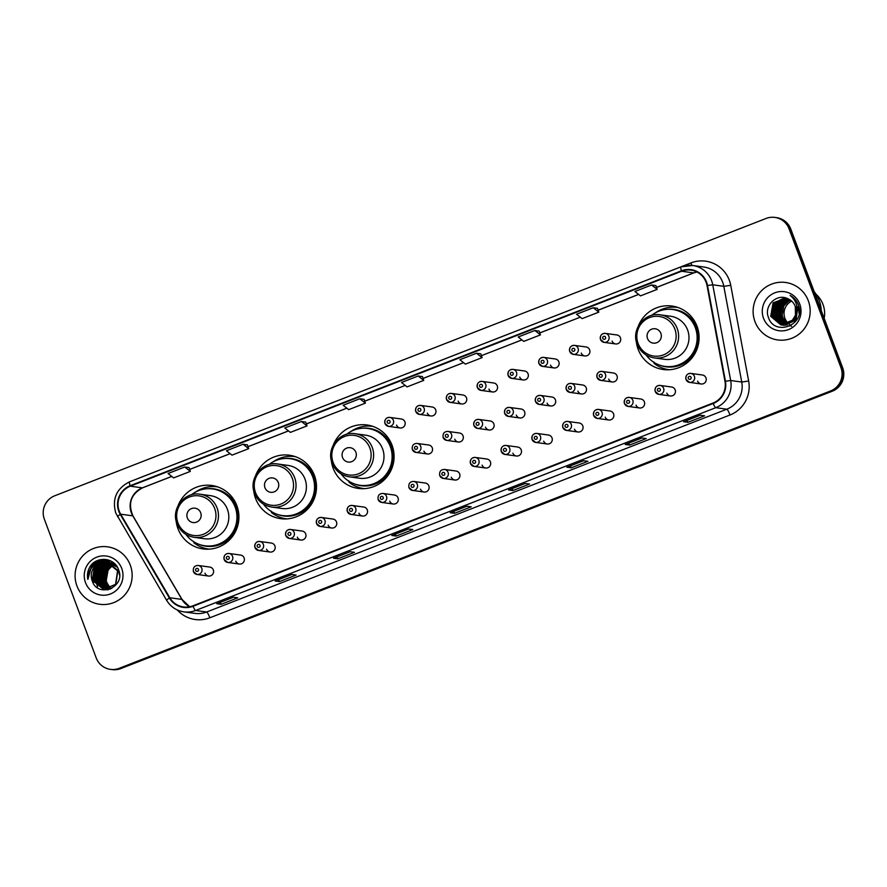<?xml version="1.0" encoding="UTF-8"?>
<svg xmlns="http://www.w3.org/2000/svg" width="887" height="887" viewBox="0 0 887 887"><rect width="100%" height="100%" fill="white"/><g stroke="black" fill="none" stroke-linecap="round" stroke-linejoin="round"><path stroke-width="1.33" d="M636.256 341.14A32.021 31.488 -82.2 0 0 663.254 369.513A32.021 31.488 -82.2 0 0 697.06 326.305A32.021 31.488 -82.2 0 0 638.307 326.128M663.531 368.438A32.021 31.488 -82.2 0 0 667.401 369.79M331.25 460.054A32.021 31.488 -82.2 0 0 358.248 488.415A32.021 31.488 -82.2 0 0 392.054 445.219A32.021 31.488 -82.2 0 0 333.312 445.041M358.525 487.351A32.021 31.488 -82.2 0 0 362.395 488.704M253.671 490.3A32.021 31.488 -82.2 0 0 280.669 518.673A32.021 31.488 -82.2 0 0 314.464 475.465A32.021 31.488 -82.2 0 0 255.722 475.288M280.935 517.598A32.021 31.488 -82.2 0 0 284.805 518.95M176.081 520.547A32.021 31.488 -82.2 0 0 203.079 548.92A32.021 31.488 -82.2 0 0 236.884 505.712A32.021 31.488 -82.2 0 0 178.143 505.535M203.356 547.844A32.021 31.488 -82.2 0 0 207.225 549.208M235.776 561.172A4.535 4.457 -82.2 0 0 239.335 564.032A4.535 4.457 -82.2 0 0 244.113 557.923A4.535 4.457 -82.2 0 0 240.565 555.062L229.001 553.477A4.535 4.457 97.8 0 1 232.549 556.337A4.535 4.457 97.8 0 1 227.771 562.458A4.535 4.457 97.8 0 1 224.223 559.586A4.535 4.457 97.8 0 1 229.001 553.477C225.276 553.532 223.668 555.561 224.167 559.564L227.771 562.458L239.335 564.032M266.566 549.164A4.535 4.457 -82.2 0 0 270.125 552.036A4.535 4.457 -82.2 0 0 274.903 545.915A4.535 4.457 -82.2 0 0 271.355 543.055L259.791 541.469A4.535 4.457 97.8 0 1 263.339 544.33A4.535 4.457 97.8 0 1 258.56 550.45A4.535 4.457 97.8 0 1 255.012 547.589A4.535 4.457 97.8 0 1 259.791 541.469C256.066 541.525 254.458 543.554 254.957 547.556L258.56 550.45L270.125 552.036M297.356 537.167A4.535 4.457 -82.2 0 0 300.915 540.028A4.535 4.457 -82.2 0 0 305.693 533.919A4.535 4.457 -82.2 0 0 302.145 531.047L290.581 529.472A4.535 4.457 97.8 0 1 294.129 532.333A4.535 4.457 97.8 0 1 289.35 538.442A4.535 4.457 97.8 0 1 285.791 535.582A4.535 4.457 97.8 0 1 290.581 529.472C286.856 529.528 285.248 531.557 285.747 535.56L289.35 538.442L300.915 540.028M328.146 525.159A4.535 4.457 -82.2 0 0 331.705 528.02A4.535 4.457 -82.2 0 0 336.483 521.911A4.535 4.457 -82.2 0 0 332.935 519.05L321.371 517.465A4.535 4.457 97.8 0 1 324.919 520.325A4.535 4.457 97.8 0 1 320.14 526.446A4.535 4.457 97.8 0 1 316.581 523.574A4.535 4.457 97.8 0 1 321.371 517.465C317.646 517.52 316.038 519.549 316.537 523.552L320.14 526.446L331.705 528.02M358.936 513.163A4.535 4.457 -82.2 0 0 362.495 516.023A4.535 4.457 -82.2 0 0 367.273 509.903A4.535 4.457 -82.2 0 0 363.714 507.042L352.161 505.457A4.535 4.457 97.8 0 1 355.709 508.329A4.535 4.457 97.8 0 1 350.93 514.438A4.535 4.457 97.8 0 1 347.371 511.577A4.535 4.457 97.8 0 1 352.161 505.457C348.436 505.512 346.828 507.541 347.327 511.544L350.93 514.438L362.495 516.023M389.726 501.155A4.535 4.457 -82.2 0 0 393.274 504.016A4.535 4.457 -82.2 0 0 398.063 497.906A4.535 4.457 -82.2 0 0 394.504 495.035L382.951 493.46A4.535 4.457 97.8 0 1 386.499 496.321A4.535 4.457 97.8 0 1 381.72 502.43A4.535 4.457 97.8 0 1 378.161 499.569L381.72 502.43L393.274 504.016M420.516 489.147A4.535 4.457 -82.2 0 0 424.064 492.019A4.535 4.457 -82.2 0 0 428.853 485.899A4.535 4.457 -82.2 0 0 425.294 483.038L413.741 481.453A4.535 4.457 97.8 0 1 417.289 484.313A4.535 4.457 97.8 0 1 412.51 490.433A4.535 4.457 97.8 0 1 408.951 487.562M451.306 477.151A4.535 4.457 -82.2 0 0 454.854 480.011A4.535 4.457 -82.2 0 0 459.643 473.891A4.535 4.457 -82.2 0 0 456.084 471.03L444.531 469.445A4.535 4.457 97.8 0 1 448.079 472.316A4.535 4.457 97.8 0 1 443.3 478.426A4.535 4.457 97.8 0 1 439.741 475.565M482.096 465.143A4.535 4.457 -82.2 0 0 485.644 468.003A4.535 4.457 -82.2 0 0 490.433 461.894A4.535 4.457 -82.2 0 0 486.874 459.022L475.31 457.448A4.535 4.457 97.8 0 1 478.869 460.309A4.535 4.457 97.8 0 1 474.09 466.418A4.535 4.457 97.8 0 1 470.531 463.557A4.535 4.457 97.8 0 1 475.31 457.448C471.596 457.504 469.988 459.533 470.476 463.535L474.09 466.418L485.644 468.003M512.886 453.135A4.535 4.457 -82.2 0 0 516.434 456.007A4.535 4.457 -82.2 0 0 521.223 449.886A4.535 4.457 -82.2 0 0 517.664 447.026L506.1 445.44A4.535 4.457 97.8 0 1 509.659 448.301A4.535 4.457 97.8 0 1 504.869 454.421A4.535 4.457 97.8 0 1 501.321 451.55A4.535 4.457 97.8 0 1 506.1 445.44C502.386 445.496 500.767 447.525 501.266 451.527L504.869 454.421L516.434 456.007M543.676 441.138A4.535 4.457 -82.2 0 0 547.224 443.999A4.535 4.457 -82.2 0 0 552.002 437.879A4.535 4.457 -82.2 0 0 548.454 435.018L536.89 433.433A4.535 4.457 97.8 0 1 540.449 436.304A4.535 4.457 97.8 0 1 535.659 442.413A4.535 4.457 97.8 0 1 532.111 439.553A4.535 4.457 97.8 0 1 536.89 433.433C533.176 433.488 531.557 435.517 532.056 439.52L535.659 442.413L547.224 443.999M574.466 429.131A4.535 4.457 -82.2 0 0 578.014 431.991A4.535 4.457 -82.2 0 0 582.792 425.882A4.535 4.457 -82.2 0 0 579.244 423.01L567.68 421.436A4.535 4.457 97.8 0 1 571.239 424.296A4.535 4.457 97.8 0 1 566.449 430.406A4.535 4.457 97.8 0 1 562.901 427.545A4.535 4.457 97.8 0 1 567.68 421.436C563.966 421.491 562.347 423.52 562.846 427.523L566.449 430.406L578.014 431.991M605.244 417.123A4.535 4.457 -82.2 0 0 608.804 419.994A4.535 4.457 -82.2 0 0 613.582 413.874A4.535 4.457 -82.2 0 0 610.034 411.014L598.47 409.428A4.535 4.457 97.8 0 1 602.029 412.289A4.535 4.457 97.8 0 1 597.239 418.409A4.535 4.457 97.8 0 1 593.691 415.537A4.535 4.457 97.8 0 1 598.47 409.428C594.756 409.484 593.137 411.513 593.636 415.515L597.239 418.409L608.804 419.994M636.034 405.126A4.535 4.457 -82.2 0 0 639.594 407.987A4.535 4.457 -82.2 0 0 644.372 401.866A4.535 4.457 -82.2 0 0 640.824 399.006L629.26 397.42A4.535 4.457 97.8 0 1 632.819 400.292A4.535 4.457 97.8 0 1 628.029 406.401A4.535 4.457 97.8 0 1 624.481 403.541A4.535 4.457 97.8 0 1 629.26 397.42C625.546 397.476 623.927 399.505 624.426 403.507L628.029 406.401L639.594 407.987M666.824 393.118A4.535 4.457 -82.2 0 0 670.384 395.979A4.535 4.457 -82.2 0 0 675.162 389.87A4.535 4.457 -82.2 0 0 671.614 387.009L660.05 385.424A4.535 4.457 97.8 0 1 663.609 388.284A4.535 4.457 97.8 0 1 658.819 394.393A4.535 4.457 97.8 0 1 655.271 391.533A4.535 4.457 97.8 0 1 660.05 385.424C656.325 385.479 654.717 387.508 655.216 391.511L658.819 394.393L670.384 395.979M697.614 381.111A4.535 4.457 -82.2 0 0 701.173 383.982A4.535 4.457 -82.2 0 0 705.952 377.862A4.535 4.457 -82.2 0 0 702.404 375.001L690.84 373.416A4.535 4.457 97.8 0 1 694.388 376.276A4.535 4.457 97.8 0 1 689.609 382.397A4.535 4.457 97.8 0 1 686.061 379.525A4.535 4.457 97.8 0 1 690.84 373.416C687.115 373.471 685.507 375.5 686.006 379.503L689.609 382.397L701.173 383.982M204.986 573.179A4.535 4.457 -82.2 0 0 208.545 576.04A4.535 4.457 -82.2 0 0 213.323 569.931A4.535 4.457 -82.2 0 0 209.775 567.059L198.211 565.474A4.535 4.457 97.8 0 1 201.77 568.345A4.535 4.457 97.8 0 1 196.981 574.454A4.535 4.457 97.8 0 1 193.433 571.594M423.942 451.128A4.535 4.457 -82.2 0 0 427.49 453.989A4.535 4.457 -82.2 0 0 432.268 447.88A4.535 4.457 -82.2 0 0 428.72 445.008L417.156 443.433A4.535 4.457 97.8 0 1 420.715 446.294A4.535 4.457 97.8 0 1 415.925 452.403A4.535 4.457 97.8 0 1 412.377 449.543M454.732 439.12A4.535 4.457 -82.2 0 0 458.28 441.992A4.535 4.457 -82.2 0 0 463.058 435.872A4.535 4.457 -82.2 0 0 459.51 433.011L447.946 431.426A4.535 4.457 97.8 0 1 451.505 434.286A4.535 4.457 97.8 0 1 446.715 440.407A4.535 4.457 97.8 0 1 443.167 437.535M485.511 427.124A4.535 4.457 -82.2 0 0 489.07 429.984A4.535 4.457 -82.2 0 0 493.848 423.864A4.535 4.457 -82.2 0 0 490.3 421.003L478.736 419.418A4.535 4.457 97.8 0 1 482.295 422.29A4.535 4.457 97.8 0 1 477.505 428.399A4.535 4.457 97.8 0 1 473.957 425.538A4.535 4.457 97.8 0 1 478.736 419.418C475.022 419.473 473.403 421.502 473.902 425.505L477.505 428.399L489.07 429.984M516.301 415.116A4.535 4.457 -82.2 0 0 519.86 417.977A4.535 4.457 -82.2 0 0 524.638 411.867A4.535 4.457 -82.2 0 0 521.09 408.996L509.526 407.421A4.535 4.457 97.8 0 1 513.085 410.282A4.535 4.457 97.8 0 1 508.295 416.391A4.535 4.457 97.8 0 1 504.747 413.53A4.535 4.457 97.8 0 1 509.526 407.421C505.801 407.477 504.193 409.506 504.692 413.508L508.295 416.391L519.86 417.977M547.091 403.108A4.535 4.457 -82.2 0 0 550.65 405.98A4.535 4.457 -82.2 0 0 555.428 399.86A4.535 4.457 -82.2 0 0 551.88 396.999L540.316 395.414A4.535 4.457 97.8 0 1 543.864 398.274A4.535 4.457 97.8 0 1 539.085 404.394A4.535 4.457 97.8 0 1 535.537 401.523A4.535 4.457 97.8 0 1 540.316 395.414C536.591 395.469 534.983 397.498 535.482 401.501L539.085 404.394L550.65 405.98M577.88 391.112A4.535 4.457 -82.2 0 0 581.44 393.972A4.535 4.457 -82.2 0 0 586.218 387.852A4.535 4.457 -82.2 0 0 582.67 384.991L571.106 383.406A4.535 4.457 97.8 0 1 574.654 386.277A4.535 4.457 97.8 0 1 569.875 392.387A4.535 4.457 97.8 0 1 566.327 389.526A4.535 4.457 97.8 0 1 571.106 383.406C567.381 383.461 565.773 385.49 566.272 389.493L569.875 392.387L581.44 393.972M608.67 379.104A4.535 4.457 -82.2 0 0 612.23 381.964A4.535 4.457 -82.2 0 0 617.008 375.855A4.535 4.457 -82.2 0 0 613.46 372.995L601.896 371.409A4.535 4.457 97.8 0 1 605.444 374.27A4.535 4.457 97.8 0 1 600.665 380.379A4.535 4.457 97.8 0 1 597.106 377.518A4.535 4.457 97.8 0 1 601.896 371.409C598.171 371.465 596.563 373.494 597.062 377.496L600.665 380.379L612.23 381.964M396.567 425.106A4.535 4.457 -82.2 0 0 400.126 427.977A4.535 4.457 -82.2 0 0 404.904 421.857A4.535 4.457 -82.2 0 0 401.356 418.997L389.792 417.411A4.535 4.457 97.8 0 1 393.351 420.272A4.535 4.457 97.8 0 1 388.561 426.392A4.535 4.457 97.8 0 1 385.013 423.52A4.535 4.457 97.8 0 1 389.792 417.411C386.067 417.467 384.459 419.496 384.958 423.498L388.561 426.392L400.126 427.977M427.357 413.109A4.535 4.457 -82.2 0 0 430.916 415.97A4.535 4.457 -82.2 0 0 435.694 409.849A4.535 4.457 -82.2 0 0 432.146 406.989L420.582 405.403A4.535 4.457 97.8 0 1 424.13 408.275A4.535 4.457 97.8 0 1 419.351 414.384A4.535 4.457 97.8 0 1 415.803 411.524A4.535 4.457 97.8 0 1 420.582 405.403C416.857 405.459 415.249 407.488 415.748 411.49L419.351 414.384L430.916 415.97M458.147 401.101A4.535 4.457 -82.2 0 0 461.706 403.962A4.535 4.457 -82.2 0 0 466.484 397.853A4.535 4.457 -82.2 0 0 462.936 394.981L451.372 393.407A4.535 4.457 97.8 0 1 454.92 396.267A4.535 4.457 97.8 0 1 450.141 402.376A4.535 4.457 97.8 0 1 446.593 399.516A4.535 4.457 97.8 0 1 451.372 393.407C447.647 393.462 446.039 395.491 446.538 399.494L450.141 402.376L461.706 403.962M488.937 389.094A4.535 4.457 -82.2 0 0 492.496 391.965A4.535 4.457 -82.2 0 0 497.274 385.845A4.535 4.457 -82.2 0 0 493.726 382.984L482.162 381.399A4.535 4.457 97.8 0 1 485.71 384.259A4.535 4.457 97.8 0 1 480.931 390.38A4.535 4.457 97.8 0 1 477.372 387.508A4.535 4.457 97.8 0 1 482.162 381.399C478.437 381.454 476.829 383.483 477.328 387.486L480.931 390.38L492.496 391.965M519.727 377.097A4.535 4.457 -82.2 0 0 523.286 379.958A4.535 4.457 -82.2 0 0 528.064 373.837A4.535 4.457 -82.2 0 0 524.505 370.977L512.952 369.391A4.535 4.457 97.8 0 1 516.5 372.263A4.535 4.457 97.8 0 1 511.721 378.372A4.535 4.457 97.8 0 1 508.162 375.511A4.535 4.457 97.8 0 1 512.952 369.391C509.227 369.447 507.619 371.476 508.118 375.478L511.721 378.372L523.286 379.958M550.517 365.089A4.535 4.457 -82.2 0 0 554.065 367.95A4.535 4.457 -82.2 0 0 558.854 361.841A4.535 4.457 -82.2 0 0 555.295 358.98L543.742 357.394A4.535 4.457 97.8 0 1 547.29 360.255A4.535 4.457 97.8 0 1 542.511 366.364A4.535 4.457 97.8 0 1 538.952 363.504A4.535 4.457 97.8 0 1 543.742 357.394C540.017 357.45 538.409 359.479 538.908 363.482L542.511 366.364L554.065 367.95M581.307 353.081A4.535 4.457 -82.2 0 0 584.855 355.953A4.535 4.457 -82.2 0 0 589.644 349.833A4.535 4.457 -82.2 0 0 586.085 346.972L574.532 345.387A4.535 4.457 97.8 0 1 578.08 348.247A4.535 4.457 97.8 0 1 573.301 354.368A4.535 4.457 97.8 0 1 569.742 351.496A4.535 4.457 97.8 0 1 574.532 345.387C570.807 345.442 569.199 347.471 569.698 351.474L573.301 354.368L584.855 355.953M612.097 341.085A4.535 4.457 -82.2 0 0 615.645 343.945A4.535 4.457 -82.2 0 0 620.434 337.836A4.535 4.457 -82.2 0 0 616.875 334.964L605.322 333.379A4.535 4.457 97.8 0 1 608.87 336.251A4.535 4.457 97.8 0 1 604.091 342.36A4.535 4.457 97.8 0 1 600.532 339.499A4.535 4.457 97.8 0 1 605.322 333.379C601.597 333.434 599.989 335.463 600.488 339.466L604.091 342.36L615.645 343.945M215.84 486.309A32.021 31.488 -82.2 0 0 211.749 486.575M293.431 456.062A32.021 31.488 -82.2 0 0 289.339 456.328M371.01 425.815A32.021 31.488 -82.2 0 0 366.919 426.082M676.016 306.902A32.021 31.488 -82.2 0 0 671.925 307.168M110.409 669.352L112.139 669.585A18.128 17.829 -82.2 0 0 120.92 668.543L832.305 391.2A18.128 17.829 -82.2 0 0 842.65 367.783L790.805 229.101A18.128 17.829 -82.2 0 0 776.591 217.648L775.726 217.526A18.128 17.829 -82.2 0 1 789.94 228.99A18.128 17.829 -82.2 0 0 775.726 217.526L774.861 217.415A18.128 17.829 -82.2 0 0 766.08 218.457L54.695 495.8A18.128 17.829 -82.2 0 0 44.35 519.217L96.195 657.899A18.128 17.829 -82.2 0 0 119.202 668.31L830.576 390.956A18.128 17.829 -82.2 0 0 840.92 367.551L789.075 228.868A18.128 17.829 -82.2 0 0 774.861 217.415M111.274 669.474A18.128 17.829 -82.2 0 0 120.055 668.421L831.441 391.078A18.128 17.829 -82.2 0 0 841.785 367.661L789.94 228.99L841.785 367.661A18.128 17.829 -82.2 0 1 831.441 391.078L120.055 668.421A18.128 17.829 -82.2 0 1 111.274 669.474M76.947 585.952A28.994 28.517 -82.2 0 0 99.688 604.28A28.994 28.517 -82.2 0 0 130.3 565.152A28.994 28.517 -82.2 0 0 107.56 546.824A28.994 28.517 -82.2 0 0 76.947 585.952A28.994 28.517 -82.2 0 0 99.688 604.28A28.994 28.517 -82.2 0 0 130.3 565.152A28.994 28.517 -82.2 0 0 107.56 546.824A28.994 28.517 -82.2 0 0 76.947 585.952M754.97 321.604A28.994 28.517 -82.2 0 0 777.711 339.943A28.994 28.517 -82.2 0 0 808.323 300.804A28.994 28.517 -82.2 0 0 785.583 282.476A28.994 28.517 -82.2 0 0 754.97 321.604A28.994 28.517 -82.2 0 0 777.711 339.943A28.994 28.517 -82.2 0 0 808.323 300.804A28.994 28.517 -82.2 0 0 785.583 282.476A28.994 28.517 -82.2 0 0 754.97 321.604M119.257 511.167A19.337 19.015 97.8 0 1 130.289 486.187L681.615 271.245A19.337 19.015 97.8 0 1 707.039 285.592L724.967 381.299A19.337 19.015 97.8 0 1 713.037 403.031L192.878 605.832A19.337 19.015 97.8 0 1 169.794 597.749L120.699 514.194A19.337 19.015 97.8 0 1 119.257 511.167M118.814 511.333A19.813 19.492 -82.2 0 0 120.288 514.438L169.384 598.004A19.813 19.492 -82.2 0 0 193.044 606.276L713.203 403.485A19.813 19.492 -82.2 0 0 725.444 381.21L707.504 285.503A19.813 19.492 -82.2 0 0 681.438 270.79L130.123 485.743A19.813 19.492 -82.2 0 0 118.814 511.333M655.87 285.603L651.59 284.993L634.915 291.49L640.492 295.881L657.167 289.384L655.87 285.581M539.163 331.106L534.883 330.496L518.208 336.993L523.785 341.384L540.46 334.887L539.152 331.084M247.384 444.864L243.105 444.254L226.429 450.751L232.006 455.142L248.682 448.645L247.384 444.842M364.136 399.338L359.812 398.751L343.136 405.248L348.713 409.639L365.389 403.142L364.102 399.361M583.568 460.719L587.893 461.318L571.217 467.815L566.893 467.216L583.568 460.719L566.959 467.216A4.834 0.765 -111.3 0 1 566.893 467.216M641.922 437.967L646.246 438.566L629.57 445.063L625.246 444.476L641.922 437.967M700.275 415.216L704.6 415.815L687.924 422.312L683.6 421.724L700.275 415.216M408.497 528.974L412.821 529.572L396.145 536.07L391.832 535.471L408.497 528.974L391.899 535.471A4.834 0.765 -111.3 0 1 391.832 535.471M350.143 551.725L354.467 552.313L337.792 558.821L333.479 558.222L350.143 551.725M291.79 574.477L296.114 575.064L279.438 581.573L275.114 580.974L291.79 574.477M233.436 597.228L237.76 597.816L221.085 604.324L216.761 603.725L233.436 597.228L216.838 603.725A4.834 0.765 -111.3 0 1 216.761 603.725M525.215 483.47L529.539 484.069L512.863 490.566L508.539 489.968L525.215 483.47M466.861 506.222L471.174 506.821L454.51 513.318L450.186 512.719L466.861 506.222M593.237 307.745L576.561 314.242L582.138 318.633L598.814 312.135L597.516 308.332L593.237 307.745L598.814 312.135M301.458 421.502L284.782 428L290.359 432.39L307.035 425.893L305.738 422.09L301.458 421.502L307.035 425.893M184.751 467.005L168.075 473.503L173.652 477.893L190.328 471.396L189.031 467.593L184.751 467.005L190.328 471.396M476.519 353.248L459.854 359.745L465.431 364.136L482.096 357.638L480.798 353.835L476.519 353.248L482.096 357.638M418.165 375.999L401.501 382.497L407.078 386.887L423.742 380.39L422.445 376.587L418.165 375.999L423.742 380.39M454.51 513.318L453.767 511.344M512.863 490.566L512.121 488.593M221.085 604.324L220.353 602.351M279.438 581.573L278.706 579.599M337.792 558.821L337.06 556.848M396.145 536.07L395.414 534.096M687.924 422.312L687.192 420.338M629.57 445.063L628.839 443.09M571.217 467.815L570.474 465.841M359.812 398.751L365.389 403.142M243.105 444.254L248.682 448.645M534.883 330.496L540.46 334.887M651.59 284.993L657.167 289.384M467.715 498.682L451.039 505.18M409.362 521.434L392.686 527.931M351.008 544.186L334.332 550.683M292.643 566.937L275.979 573.434M234.29 589.678L217.625 596.186M526.069 475.931L509.393 482.428M584.422 453.179L567.747 459.677M642.776 430.428L626.111 436.925M701.129 407.676L684.465 414.174M113.713 565.396A13.66 13.438 -82.2 0 0 110.764 588.192M110.199 588.447L105.919 582.493L108.247 569.033L113.392 565.13M110.343 588.38L106.872 582.626L106.307 582.87M109.622 588.669L104.832 582.338L107.172 568.877L112.893 564.742M109.766 588.613L105.098 582.382L107.438 568.922L113.026 564.831M109.046 588.857L103.757 582.194L106.085 568.733L112.394 564.387M109.179 588.813L104.023 582.227L106.362 568.767L112.516 564.465M108.469 589.023L102.67 582.049L105.01 568.578L111.884 564.054M108.613 588.99L102.947 582.083L105.276 568.622L112.017 564.132M107.904 589.156L101.595 581.894L103.923 568.434L111.374 563.766M108.037 589.123L101.861 581.939L104.2 568.467L111.507 563.833M107.338 589.267L100.508 581.75L102.848 568.29L110.864 563.489M107.471 589.245L100.785 581.783L103.114 568.323L110.997 563.555M106.773 589.345L99.433 581.606L101.761 568.135L110.354 563.245M106.917 589.323L99.699 581.639L102.038 568.179L110.476 563.3M106.218 589.4L98.346 581.451L100.686 567.99L109.833 563.023M106.351 589.389L98.623 581.484L100.952 568.024L109.955 563.079M105.664 589.434L97.271 581.307L99.61 567.846L109.301 562.824M105.797 589.423L97.537 581.34L99.876 567.88L109.434 562.879M106.717 589.766L105.365 589.567M106.174 589.678L105.376 589.478M105.109 589.434L96.184 581.151L98.524 567.691L108.779 562.657M105.243 589.434L96.461 581.196L98.79 567.735L108.913 562.702M108.292 589.7L105.231 589.556M104.566 589.423L95.109 581.007L97.448 567.547L108.247 562.502M108.014 589.766L105.908 589.655M104.699 589.423L95.375 581.04L97.714 567.58L108.802 562.524M104.012 589.378L94.033 580.863L96.361 567.403L108.026 562.38L118.614 570.995L119.512 574.987M111.784 588.369L104.145 589.4L94.299 580.896L96.639 567.436L107.848 562.402M107.449 562.303L119.168 571.838M110.221 589.101L104.289 589.423M99.932 562.957A13.66 13.438 -82.2 0 0 92.137 580.597C97.503 598.847 125.865 587.272 118.681 570.075C115.022 557.491 96.373 555.672 89.897 566.871C87.625 570.796 86.948 574.976 87.868 579.399C87.835 570.94 91.86 565.462 99.932 562.957L106.95 562.225L117.539 570.84L115.565 584.356L103.469 589.323L92.947 580.708L95.286 567.248L107.183 562.269M92.137 580.597L94.477 567.137L107.216 562.269L117.805 570.873L115.831 584.389L103.446 589.312L93.224 580.752L95.552 567.292L107.992 562.369M113.791 563.245L112.305 563.001M112.837 563.134L113.658 563.156M113.126 563.068L113.935 563.19M110.653 563.012L111.485 562.946M112.849 563.045L114.113 563.223M111.64 562.879L114.356 563.456M111.773 562.901L114.279 563.378M109.6 562.691L110.42 562.713M109.611 562.602L114.844 563.921M110.687 562.746L114.689 563.766M109.068 562.558L115.754 564.908M109.888 562.624L115.476 564.587M108.391 562.436L117.383 567.225M108.536 562.458L116.884 566.427M104.067 559.331A25.679 25.257 -82.2 0 0 101.229 562.535M100.597 563.433A25.679 25.257 -82.2 0 0 100.076 564.221M99.876 564.553A25.679 25.257 -82.2 0 0 99.167 565.784M98.889 566.316A25.679 25.257 -82.2 0 0 97.903 568.523M97.492 569.631A25.679 25.257 -82.2 0 0 96.173 580.309M96.295 581.44A25.679 25.257 -82.2 0 0 96.694 583.713M96.816 584.267A25.679 25.257 -82.2 0 0 97.171 585.564M97.282 585.908A25.679 25.257 -82.2 0 0 97.559 586.75M85.496 582.615A19.702 19.37 -82.2 0 0 110.498 593.935A19.702 19.37 -82.2 0 0 121.741 568.489A19.702 19.37 -82.2 0 0 96.75 557.169A19.702 19.37 -82.2 0 0 85.496 582.615M87.868 579.399L92.181 564.077M88.966 572.425L92.459 565.152L100.73 559.608M92.004 567.503L93.534 565.296L103.524 559.331M95.12 564.853L105.109 559.398M92.98 582.659L94.92 566.616M97.581 563.622L106.24 559.531M93.845 582.205L96.007 566.76M96.927 565.562L98.856 563.6M99.532 563.045L107.161 559.708M94.92 582.349L97.082 566.915M98.002 565.706L99.943 563.744M100.397 563.356L101.44 562.591M101.695 562.425L107.948 559.908M96.007 582.504L98.169 567.059M99.089 565.862L101.018 563.888M101.484 563.511L102.515 562.735M102.77 562.569L103.347 562.203M103.48 562.125L108.669 560.118M97.082 582.648L99.244 567.203M100.164 566.006L102.105 564.043M102.559 563.655L103.602 562.89M103.857 562.713L104.422 562.358M104.932 562.059L109.345 560.362M98.169 582.792L100.331 567.358M101.251 566.15L103.18 564.187M103.646 563.799L104.677 563.034M104.932 562.868L105.509 562.502M106.019 562.203L109.977 560.617M99.244 582.947L101.406 567.503M102.327 566.305L104.256 564.332M104.721 563.955L105.753 563.178M106.008 563.012L106.584 562.646M107.249 562.269L110.587 560.894M100.331 583.092L102.493 567.647M101.406 583.247L103.568 567.802M88.678 573.213L92.315 565.13L100.176 559.719M91.583 567.99L93.401 565.274L103.269 559.331M94.765 565.086L104.943 559.375M92.414 581.384L94.244 567.425M97.304 563.733L106.107 559.509M93.412 581.262L95.33 567.569M96.35 566.083L98.468 563.81M99.311 563.09L107.05 559.686M94.499 581.417L96.406 567.724M97.437 566.239L99.544 563.955M100.043 563.522L101.162 562.668M101.428 562.48L107.859 559.874M95.574 581.562L97.492 567.868M98.512 566.383L100.63 564.099M101.129 563.666L102.238 562.824M102.515 562.635L103.136 562.236M103.28 562.147L108.591 560.096M96.661 581.706L98.568 568.013M99.599 566.527L101.706 564.254M102.205 563.822L103.324 562.968M103.591 562.779L104.211 562.38M104.766 562.059L109.267 560.329M97.736 581.861L99.654 568.168M100.674 566.682L102.781 564.398M103.28 563.966L104.4 563.112M104.677 562.923L105.287 562.535M105.852 562.203L109.899 560.584M98.823 582.005L100.73 568.312M101.761 566.826L103.868 564.542M104.367 564.11L105.475 563.267M105.753 563.079L106.373 562.68M107.094 562.258L110.509 560.861M99.898 582.149L101.805 568.456M100.985 582.304L102.892 568.611M103.646 583.69L104.256 583.402M104.466 583.313L105.098 583.025M105.309 582.925L105.963 582.626M106.085 582.947L105.42 583.169M105.198 583.247L104.544 583.469M200.695 512.764A7.251 7.129 -82.2 0 0 191.503 508.595A7.251 7.129 -82.2 0 0 187.357 517.964A7.251 7.129 -82.2 0 0 196.559 522.121A7.251 7.129 -82.2 0 0 200.695 512.764M194.12 537.322L204.476 538.742A21.754 21.388 -82.2 0 0 227.438 509.393A21.754 21.388 -82.2 0 0 210.385 495.645L200.018 494.225C184.585 491.398 170.759 508.972 176.968 523.53C180.183 531.291 185.904 535.892 194.12 537.322A21.754 21.388 -82.2 0 0 217.082 507.974A21.754 21.388 -82.2 0 0 200.018 494.225M185.937 534.406A28.694 28.229 -82.2 0 0 235.122 507.076A28.694 28.229 -82.2 0 0 191.359 494.835M204.83 545.804L205.263 545.86A28.694 28.229 -82.2 0 0 235.554 507.142A28.694 28.229 -82.2 0 0 213.057 489.003L212.625 488.937M208.678 549.075L209.199 549.142A31.411 30.901 97.8 0 1 193.931 542.8L193.599 541.347M195.583 492.041A31.411 30.901 97.8 0 1 217.747 486.908M278.285 482.506A7.251 7.129 -82.2 0 0 269.083 478.348A7.251 7.129 -82.2 0 0 264.947 487.706A7.251 7.129 -82.2 0 0 274.15 491.875A7.251 7.129 -82.2 0 0 278.285 482.506M271.699 507.076L282.066 508.495A21.754 21.388 -82.2 0 0 305.017 479.146A21.754 21.388 -82.2 0 0 287.965 465.398L277.609 463.979C262.164 461.14 248.349 478.725 254.547 493.272C257.762 501.044 263.483 505.645 271.699 507.076A21.754 21.388 -82.2 0 0 294.661 477.727A21.754 21.388 -82.2 0 0 277.609 463.979M263.517 504.16A28.694 28.229 -82.2 0 0 312.712 476.829A28.694 28.229 -82.2 0 0 268.938 464.588M282.41 515.558L282.842 515.613A28.694 28.229 -82.2 0 0 313.144 476.896A28.694 28.229 -82.2 0 0 290.637 458.756L290.204 458.69M286.811 518.895A31.411 30.901 97.8 0 1 271.511 512.553L271.178 511.089M273.174 461.794A31.411 30.901 97.8 0 1 295.338 456.661L294.783 456.572M355.864 452.259A7.251 7.129 -82.2 0 0 346.673 448.101A7.251 7.129 -82.2 0 0 342.526 457.459A7.251 7.129 -82.2 0 0 351.729 461.628A7.251 7.129 -82.2 0 0 355.864 452.259M349.29 476.829L359.645 478.248A21.754 21.388 -82.2 0 0 382.607 448.9A21.754 21.388 -82.2 0 0 365.555 435.151L355.188 433.732C339.754 430.894 325.928 448.478 332.137 463.025C335.353 470.797 341.074 475.399 349.29 476.829A21.754 21.388 -82.2 0 0 372.252 447.48A21.754 21.388 -82.2 0 0 355.188 433.732M341.107 473.913A28.694 28.229 -82.2 0 0 390.291 446.582A28.694 28.229 -82.2 0 0 346.529 434.331M360 485.311L360.432 485.366A28.694 28.229 -82.2 0 0 390.723 446.638A28.694 28.229 -82.2 0 0 368.227 428.51L367.795 428.443M363.847 488.582L364.369 488.648A31.411 30.901 97.8 0 1 349.101 482.306L348.768 480.843M350.753 431.548A31.411 30.901 97.8 0 1 372.917 426.414M660.87 333.346A7.251 7.129 -82.2 0 0 651.668 329.188A7.251 7.129 -82.2 0 0 647.532 338.546A7.251 7.129 -82.2 0 0 656.735 342.715A7.251 7.129 -82.2 0 0 660.87 333.346M654.284 357.916L664.651 359.335A21.754 21.388 -82.2 0 0 687.602 329.986A21.754 21.388 -82.2 0 0 670.55 316.238L660.194 314.818C644.749 311.98 630.934 329.565 637.132 344.112C640.347 351.884 646.069 356.485 654.284 357.916A21.754 21.388 -82.2 0 0 677.247 328.567A21.754 21.388 -82.2 0 0 660.194 314.818M646.102 355A28.694 28.229 -82.2 0 0 695.297 327.669A28.694 28.229 -82.2 0 0 651.535 315.417M664.995 366.398L665.427 366.453A28.694 28.229 -82.2 0 0 695.73 327.735A28.694 28.229 -82.2 0 0 673.222 309.596L672.789 309.53M669.397 369.735A31.411 30.901 97.8 0 1 654.107 363.393L653.774 361.929M655.759 312.634A31.411 30.901 97.8 0 1 677.923 307.501M791.647 301.103A13.66 13.438 -82.2 0 0 788.632 323.7M821.273 310.616A32.619 32.087 -82.2 0 0 814.177 291.635M824.178 318.378A25.679 25.257 -82.2 0 0 816.129 294.351M787.567 324.176L783.055 318.023L782.511 316.082L781.558 316.271M786.836 324.431L781.68 317.834L784.064 304.374L790.317 300.061M791.603 326.327L782.024 317.879L781.48 315.949L782.511 316.082M786.104 324.642L780.305 317.646L782.689 304.186L789.685 299.64M786.935 324.952L780.649 317.69L780.294 309.596L789.84 299.739M785.383 324.808L778.93 317.457L781.314 303.997L789.042 299.274M786.226 325.085L779.274 317.502L780.172 306.248L789.208 299.362M789.984 325.984L788.033 325.873M784.673 324.93L777.555 317.269L779.939 303.809L788.399 298.952M785.516 325.174L777.899 317.313L778.952 305.793L788.554 299.03M783.964 325.008L776.192 317.08L778.575 303.62L787.745 298.664M784.807 325.219L776.524 317.125L777.167 306.381L787.9 298.731M783.254 325.041L774.817 316.892L777.2 303.432L787.124 298.42M784.108 325.23L775.16 316.936L775.859 306.059L786.88 298.509M797.89 306.813L795.961 320.329L783.398 325.219M782.556 325.041L773.442 316.703L775.826 303.254L786.581 298.209M798.233 306.858L799.098 313.444M796.659 319.897L783.92 325.307M783.421 325.207L773.786 316.748L774.329 306.192L785.871 298.287M797.169 308.831L794.586 320.14L782.035 325.03M781.868 325.008L772.067 316.515L774.451 303.066L786.148 298.065M797.069 307.279L794.83 320.318L782.545 325.119M782.744 325.141L772.411 316.559L772.921 306.093L785.383 298.065M795.462 315.65L795.295 306.458C793.787 302.644 791.137 299.994 787.357 298.52C776.458 293.32 764.051 305.849 768.231 316.847C774.018 337.049 805.518 325.285 798.699 305.838L798.367 304.862C796.759 300.704 794.02 297.566 790.14 295.46C793.588 298.087 795.816 301.491 796.803 305.682L795.462 315.65L793.211 319.952L780.882 324.886L770.703 316.326L773.087 302.877L786.059 298.032M796.193 314.12L790.905 322.569L781.181 324.93M781.369 324.952L771.047 316.371L772.954 303.531L784.452 297.888M763.53 318.278A19.702 19.37 -82.2 0 0 788.521 329.587A19.702 19.37 -82.2 0 0 799.775 304.141A19.702 19.37 -82.2 0 0 774.783 292.832A19.702 19.37 -82.2 0 0 763.53 318.278M120.92 668.543L119.202 668.31M790.805 229.101L789.075 228.868M842.65 367.783L840.92 367.551M832.305 391.2L830.576 390.956M130.289 486.187L142.397 487.85A19.337 19.015 -82.2 0 0 132.795 515.846L181.89 599.412A19.337 19.015 -82.2 0 0 189.696 606.752L182.079 599.501A10.877 1.231 149.6 0 0 181.89 599.412L169.794 597.749M138.394 478.381A30.202 29.714 97.8 0 1 139.68 477.849L690.995 262.907A6.043 0.954 -111.3 0 1 691.816 265.39M690.995 262.907A30.202 29.714 97.8 0 1 730.733 285.315L748.661 381.022A30.202 29.714 97.8 0 1 730.012 414.994L209.853 617.784A30.202 29.714 97.8 0 1 177.278 609.946M707.504 285.503L712.749 284.805L723.814 286.324A24.16 23.772 -82.2 0 0 703.735 266.998L692.669 265.49A24.16 23.772 97.8 0 1 712.749 284.805L730.677 380.523A24.16 23.772 97.8 0 1 715.754 407.687L195.606 610.478A6.043 0.954 -111.3 0 1 193.044 606.276M117.649 516.822A6.043 0.676 -30.4 0 1 117.55 516.766A6.043 0.676 -30.4 0 1 120.288 514.438M713.203 403.485A6.043 0.954 68.7 0 0 715.754 407.687L726.819 409.206A24.16 23.772 -82.2 0 0 741.743 382.031L723.814 286.324L730.733 285.315M725.444 381.21L730.677 380.523L741.743 382.031L748.661 381.022M166.745 600.388A6.043 0.676 -30.4 0 1 166.645 600.333A6.043 0.676 -30.4 0 1 169.384 598.004M209.853 617.784A6.043 0.954 -111.3 0 0 206.671 611.997L195.606 610.478A24.16 23.772 97.8 0 1 183.886 611.875L194.952 613.394A24.16 23.772 -82.2 0 0 206.671 611.997L726.819 409.206A6.043 0.954 -111.3 0 1 730.012 414.994M680.961 266.876A24.16 23.772 97.8 0 1 692.669 265.49L680.872 266.887A6.043 0.954 -111.3 0 1 680.961 266.876M681.438 270.79A6.043 0.954 -111.3 0 1 680.872 266.887L129.557 481.829A6.043 0.954 68.7 0 0 130.123 485.743M129.646 481.818A6.043 0.954 68.7 0 0 129.557 481.829C116.552 488.427 111.939 498.816 115.742 512.985L166.645 600.333C170.648 606.83 176.402 610.677 183.886 611.875M681.615 271.245L693.712 272.908A10.877 1.719 -111.3 0 0 693.867 272.886L696.916 271.987A19.337 19.015 -82.2 0 0 693.712 272.908L656.491 287.41M638.596 294.395L598.137 310.162M539.795 332.958L580.286 317.169L539.784 332.913M521.889 339.898L481.43 355.665L521.922 339.921M463.535 362.65L423.077 378.416M364.734 401.212L405.215 385.424L364.723 401.168M346.828 408.153L306.359 423.919M288.463 430.894L248.005 446.671M230.11 453.645L189.652 469.423L230.154 453.678M171.756 476.397L142.397 487.85A10.877 1.719 -111.3 0 0 142.552 487.828C130.921 494.181 127.728 503.55 132.983 515.946A10.877 1.231 149.6 0 0 132.795 515.846L120.699 514.194M214.687 508.506A19.98 19.647 -82.2 0 0 189.341 497.03A19.98 19.647 -82.2 0 0 177.932 522.831A19.98 19.647 -82.2 0 0 203.278 534.318A19.98 19.647 -82.2 0 0 214.687 508.506M199.364 544.474A28.972 28.495 -82.2 0 0 236.596 507.209A28.972 28.495 -82.2 0 0 207.004 488.748M292.267 478.259A19.98 19.647 -82.2 0 0 266.92 466.784A19.98 19.647 -82.2 0 0 255.511 492.584A19.98 19.647 -82.2 0 0 280.857 504.071A19.98 19.647 -82.2 0 0 292.267 478.259M276.944 514.227A28.972 28.495 -82.2 0 0 314.186 476.962A28.972 28.495 -82.2 0 0 284.583 458.501M369.857 448.013A19.98 19.647 -82.2 0 0 344.511 436.526A19.98 19.647 -82.2 0 0 333.102 462.338A19.98 19.647 -82.2 0 0 358.448 473.813A19.98 19.647 -82.2 0 0 369.857 448.013M354.534 483.98A28.972 28.495 -82.2 0 0 391.766 446.715A28.972 28.495 -82.2 0 0 362.173 428.255M674.863 329.099A19.98 19.647 -82.2 0 0 649.506 317.613A19.98 19.647 -82.2 0 0 638.097 343.424A19.98 19.647 -82.2 0 0 663.454 354.9A19.98 19.647 -82.2 0 0 674.863 329.099M659.529 365.067A28.972 28.495 -82.2 0 0 696.772 327.802A28.972 28.495 -82.2 0 0 667.168 309.341M387.253 422.367A1.508 1.486 -82.2 0 0 389.16 423.232A1.508 1.486 -82.2 0 0 390.025 421.281A1.508 1.486 -82.2 0 0 388.107 420.416A1.508 1.486 -82.2 0 0 387.253 422.367M418.032 410.359A1.508 1.486 -82.2 0 0 419.95 411.235A1.508 1.486 -82.2 0 0 420.815 409.284A1.508 1.486 -82.2 0 0 418.897 408.408A1.508 1.486 -82.2 0 0 418.032 410.359M448.822 398.363A1.508 1.486 -82.2 0 0 450.74 399.228A1.508 1.486 -82.2 0 0 451.605 397.276A1.508 1.486 -82.2 0 0 449.687 396.411A1.508 1.486 -82.2 0 0 448.822 398.363M479.612 386.355A1.508 1.486 -82.2 0 0 481.53 387.22A1.508 1.486 -82.2 0 0 482.395 385.268A1.508 1.486 -82.2 0 0 480.477 384.404A1.508 1.486 -82.2 0 0 479.612 386.355M510.402 374.347A1.508 1.486 -82.2 0 0 512.32 375.223A1.508 1.486 -82.2 0 0 513.185 373.272A1.508 1.486 -82.2 0 0 511.267 372.396A1.508 1.486 -82.2 0 0 510.402 374.347M541.192 362.351A1.508 1.486 -82.2 0 0 543.11 363.215A1.508 1.486 -82.2 0 0 543.975 361.264A1.508 1.486 -82.2 0 0 542.057 360.399A1.508 1.486 -82.2 0 0 541.192 362.351M571.982 350.343A1.508 1.486 -82.2 0 0 573.9 351.208A1.508 1.486 -82.2 0 0 574.765 349.256A1.508 1.486 -82.2 0 0 572.847 348.391A1.508 1.486 -82.2 0 0 571.982 350.343M602.772 338.335A1.508 1.486 -82.2 0 0 604.69 339.211A1.508 1.486 -82.2 0 0 605.555 337.26A1.508 1.486 -82.2 0 0 603.637 336.384A1.508 1.486 -82.2 0 0 602.772 338.335M417.389 447.303A1.508 1.486 -82.2 0 0 415.482 446.438A1.508 1.486 -82.2 0 0 414.617 448.39A1.508 1.486 -82.2 0 0 416.535 449.254A1.508 1.486 -82.2 0 0 417.389 447.303M448.179 435.295A1.508 1.486 -82.2 0 0 446.272 434.43A1.508 1.486 -82.2 0 0 445.407 436.382A1.508 1.486 -82.2 0 0 447.325 437.247A1.508 1.486 -82.2 0 0 448.179 435.295M478.969 423.299A1.508 1.486 -82.2 0 0 477.051 422.423A1.508 1.486 -82.2 0 0 476.197 424.374A1.508 1.486 -82.2 0 0 478.104 425.25A1.508 1.486 -82.2 0 0 478.969 423.299M509.759 411.291A1.508 1.486 -82.2 0 0 507.841 410.426A1.508 1.486 -82.2 0 0 506.987 412.377A1.508 1.486 -82.2 0 0 508.894 413.242A1.508 1.486 -82.2 0 0 509.759 411.291M540.549 399.283A1.508 1.486 -82.2 0 0 538.631 398.418A1.508 1.486 -82.2 0 0 537.777 400.37A1.508 1.486 -82.2 0 0 539.684 401.234A1.508 1.486 -82.2 0 0 540.549 399.283M571.339 387.286A1.508 1.486 -82.2 0 0 569.421 386.41A1.508 1.486 -82.2 0 0 568.556 388.362A1.508 1.486 -82.2 0 0 570.474 389.238A1.508 1.486 -82.2 0 0 571.339 387.286M602.129 375.279A1.508 1.486 -82.2 0 0 600.211 374.414A1.508 1.486 -82.2 0 0 599.346 376.365A1.508 1.486 -82.2 0 0 601.264 377.23A1.508 1.486 -82.2 0 0 602.129 375.279M198.444 569.354A1.508 1.486 -82.2 0 0 196.526 568.489A1.508 1.486 -82.2 0 0 195.672 570.441A1.508 1.486 -82.2 0 0 197.579 571.306A1.508 1.486 -82.2 0 0 198.444 569.354M229.234 557.346A1.508 1.486 -82.2 0 0 227.316 556.482A1.508 1.486 -82.2 0 0 226.462 558.433A1.508 1.486 -82.2 0 0 228.369 559.298A1.508 1.486 -82.2 0 0 229.234 557.346M260.024 545.35A1.508 1.486 -82.2 0 0 258.106 544.474A1.508 1.486 -82.2 0 0 257.241 546.425A1.508 1.486 -82.2 0 0 259.159 547.29A1.508 1.486 -82.2 0 0 260.024 545.35M290.814 533.342A1.508 1.486 -82.2 0 0 288.896 532.477A1.508 1.486 -82.2 0 0 288.031 534.429A1.508 1.486 -82.2 0 0 289.949 535.293A1.508 1.486 -82.2 0 0 290.814 533.342M321.604 521.334A1.508 1.486 -82.2 0 0 319.686 520.469A1.508 1.486 -82.2 0 0 318.821 522.421A1.508 1.486 -82.2 0 0 320.739 523.286A1.508 1.486 -82.2 0 0 321.604 521.334M352.394 509.338A1.508 1.486 -82.2 0 0 350.476 508.462A1.508 1.486 -82.2 0 0 349.611 510.413A1.508 1.486 -82.2 0 0 351.529 511.289A1.508 1.486 -82.2 0 0 352.394 509.338M383.184 497.33A1.508 1.486 -82.2 0 0 381.266 496.465A1.508 1.486 -82.2 0 0 380.401 498.416A1.508 1.486 -82.2 0 0 382.319 499.281A1.508 1.486 -82.2 0 0 383.184 497.33M413.974 485.322A1.508 1.486 -82.2 0 0 412.056 484.457A1.508 1.486 -82.2 0 0 411.191 486.409A1.508 1.486 -82.2 0 0 413.109 487.273A1.508 1.486 -82.2 0 0 413.974 485.322M444.764 473.325A1.508 1.486 -82.2 0 0 442.846 472.449A1.508 1.486 -82.2 0 0 441.981 474.401A1.508 1.486 -82.2 0 0 443.899 475.277A1.508 1.486 -82.2 0 0 444.764 473.325M475.554 461.318A1.508 1.486 -82.2 0 0 473.636 460.453A1.508 1.486 -82.2 0 0 472.771 462.404A1.508 1.486 -82.2 0 0 474.689 463.269A1.508 1.486 -82.2 0 0 475.554 461.318M506.344 449.31A1.508 1.486 -82.2 0 0 504.426 448.445A1.508 1.486 -82.2 0 0 503.561 450.396A1.508 1.486 -82.2 0 0 505.479 451.261A1.508 1.486 -82.2 0 0 506.344 449.31M537.123 437.313A1.508 1.486 -82.2 0 0 535.216 436.437A1.508 1.486 -82.2 0 0 534.351 438.389A1.508 1.486 -82.2 0 0 536.269 439.265A1.508 1.486 -82.2 0 0 537.123 437.313M567.913 425.305A1.508 1.486 -82.2 0 0 566.006 424.441A1.508 1.486 -82.2 0 0 565.141 426.392A1.508 1.486 -82.2 0 0 567.059 427.257A1.508 1.486 -82.2 0 0 567.913 425.305M598.703 413.298A1.508 1.486 -82.2 0 0 596.785 412.433A1.508 1.486 -82.2 0 0 595.931 414.384A1.508 1.486 -82.2 0 0 597.849 415.249A1.508 1.486 -82.2 0 0 598.703 413.298M629.493 401.301A1.508 1.486 -82.2 0 0 627.575 400.425A1.508 1.486 -82.2 0 0 626.721 402.376A1.508 1.486 -82.2 0 0 628.628 403.252A1.508 1.486 -82.2 0 0 629.493 401.301M660.283 389.293A1.508 1.486 -82.2 0 0 658.365 388.428A1.508 1.486 -82.2 0 0 657.511 390.38A1.508 1.486 -82.2 0 0 659.418 391.245A1.508 1.486 -82.2 0 0 660.283 389.293M691.073 377.285A1.508 1.486 -82.2 0 0 689.155 376.421A1.508 1.486 -82.2 0 0 688.29 378.372A1.508 1.486 -82.2 0 0 690.208 379.237A1.508 1.486 -82.2 0 0 691.073 377.285M132.983 515.946L182.079 599.501M693.867 272.886L656.502 287.455M638.64 294.417L598.148 310.206M463.568 362.672L423.088 378.461M346.861 408.175L306.381 423.964M288.508 430.927L248.027 446.715M171.801 476.43L142.552 487.828M466.895 506.233L450.252 512.719M350.188 551.736L333.545 558.222M291.834 574.488L275.192 580.974M525.248 483.482L508.606 489.968M641.955 437.978L625.313 444.465M700.32 415.227L683.677 421.713M417.156 443.433C413.442 443.489 411.823 445.518 412.322 449.521L415.925 452.403L427.49 453.989M447.946 431.426C444.232 431.481 442.613 433.51 443.112 437.513L446.715 440.407L458.28 441.992M198.211 565.474C194.486 565.54 192.878 567.569 193.377 571.572L196.981 574.454L208.545 576.04M382.951 493.46C379.226 493.516 377.618 495.545 378.117 499.547M413.741 481.453C410.016 481.508 408.408 483.537 408.907 487.54L412.51 490.433L424.064 492.019M444.531 469.445C440.806 469.5 439.198 471.529 439.697 475.532L443.3 478.426L454.854 480.011"/></g></svg>
